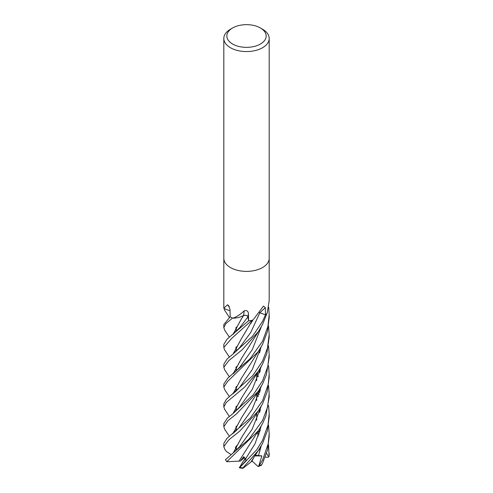<?xml version="1.0" encoding="UTF-8"?>
<svg xmlns="http://www.w3.org/2000/svg" width="493" height="493" viewBox="0 0 493 493"><rect width="100%" height="100%" fill="white"/><g stroke="black" fill="none" stroke-linecap="round" stroke-linejoin="round"><path stroke-width="0.74" d="M248.534 320.29L247.948 316.876C247.326 315.526 245.859 315.058 243.554 315.477M243.708 315.434L241.132 316.642M268.543 405.394L269.184 413.682L267.995 425.157L262.541 440.348L256.674 449.838L239.832 467.469L246.284 460.142L243.702 456.66L240.387 461.078L244.01 456.919L241.662 460.055L244.596 457.461M239.315 467.82L243.111 461.436L245.662 458.835L243.634 460.912L245.274 458.219M260.403 27.978L262.541 29.21A22.684 13.095 180 0 1 269.19 38.472A22.684 13.095 180 0 1 262.541 47.735A22.684 13.095 180 0 1 237.817 50.569A22.684 13.095 180 0 1 223.816 38.472A22.684 13.095 180 0 1 230.459 29.21L232.597 27.978A19.665 11.351 180 0 1 260.403 27.978A19.665 11.351 180 0 1 260.403 44.031A19.665 11.351 180 0 1 232.597 44.031A19.665 11.351 180 0 1 232.597 27.978L230.459 29.21M262.541 267.551A22.684 13.095 180 0 0 269.19 258.289A22.684 13.095 180 0 1 262.541 267.551A22.684 13.095 180 0 1 237.817 270.386A22.684 13.095 180 0 1 223.816 258.289L223.816 38.472M230.04 310.645A15.924 9.194 180 0 1 223.914 308.199A375.703 220.007 153.9 0 0 223.834 308.119L223.822 308.033A22.684 13.095 180 0 1 223.816 307.681L223.816 258.363M223.834 308.119L227.409 304.884L228.345 305.222L230.015 309.407L230.151 316.765A22.684 13.095 180 0 0 232.838 318.139L233.121 318.139C236.893 316.716 240.578 314.275 244.177 310.836C246.734 310.183 248.145 311.058 248.41 313.462L248.601 320.727L247.979 316.87A383.073 31.441 111.9 0 0 248.41 313.462M252.139 320.37L253.02 319.735A15.924 9.194 180 0 1 252.398 320.284A3.069 1.769 0 0 0 252.139 320.37A22.684 13.095 180 0 1 248.601 320.727M253.772 319.02L263.459 306.091L265.363 307.681L265.474 314.867L259.86 312.741A383.073 227.84 82.4 0 1 265.363 307.681M265.049 314.707L259.429 312.63L259.848 312.759L250.746 332.473L239.512 347.775L232.998 354.066L252.558 336.226L262.541 321.442L265.474 314.861A22.684 13.095 180 0 0 267.2 313.049L269.184 300.564L269.184 258.363M259.447 312.611A3.044 1.756 180 0 1 259.86 312.741M244.177 310.836A383.271 31.46 111.9 0 1 243.597 315.452A3.044 1.756 180 0 1 247.979 316.87M243.597 315.452A15.924 9.194 180 0 1 241.718 316.401L243.696 315.477L241.718 316.401A15.924 9.194 180 0 1 233.115 318.201A375.703 30.837 111.9 0 0 233.121 318.139M229.313 306.591A383.271 224.444 153.9 0 0 227.409 304.884M268.537 445.019L269.11 456.074L268.759 456.906L266.608 453.4M268.673 307.219L269.184 314.608L267.89 326.563L262.541 341.23L249.988 358.849L227.902 378.002L223.816 384.065M229.368 396.612L224.703 389.741L223.816 387.091L227.76 381.268L258.172 351.737L262.541 344.404L267.428 331.555L269.184 317.738L269.184 314.608M268.556 326.12L269.184 334.494L267.477 348.027L262.541 361.116L252.687 375.684L226.349 399.355L223.816 403.847L223.816 406.873M229.362 416.493L224.734 409.51L223.81 406.984L226.367 402.38L244.565 387.184L258.498 371.05L262.541 364.154L266.836 353.543L269.184 337.348M268.549 425.194L269.184 433.6L268.217 443.78L262.541 460.16L258.585 466.458L261.882 455.926L255.22 455.212M261.376 465.226L262.541 463.21L267.594 449.819L269.184 436.348M232.998 354.066L227.144 358.959L223.816 364.247L223.816 367.322L228.851 360.574L242.229 349.728L258.517 331.432L262.541 324.499L267.033 313.252M229.356 376.812L224.759 369.941L223.816 367.322M262.547 380.836L253.192 394.856L233.183 413.424L227.279 418.2L223.816 423.629L223.816 426.704L228.025 420.64L236.393 413.991L258.264 391.276L262.541 383.998L266.46 374.538L269.184 357.345L269.184 354.282L267.791 366.607L262.547 380.836M229.362 436.219L224.746 429.434L223.816 426.704M229.368 357.024L224.642 349.981L223.816 347.497L231.648 338.42L251.763 320.425M248.614 320.721L227.088 339.135L223.816 344.336L223.816 347.503M258.32 450.559L250.789 462.181L242.852 468.35L242.944 467.882L258.32 450.559L262.541 443.497L267.379 430.796L269.184 416.85L269.184 413.689M229.368 317.418L224.691 310.368L223.816 307.835M262.541 400.747L250.382 417.935L226.829 438.499L223.816 443.447L223.816 446.609L228.807 439.861L239.58 431.252L258.437 410.749L262.541 403.847L267.163 391.978L269.184 377.256L269.184 374.088L268.174 384.62L262.541 400.747M224.734 449.148L223.816 446.609M224.833 330.452L223.816 327.635L225.788 323.728L232.53 318.003M230.157 316.765L223.816 324.604L223.816 327.635M262.547 420.48L249.051 439.072L225.387 459.741L226.805 461.738L258.449 430.642L262.541 423.592L265.819 416.098L269.184 396.994L269.184 393.969L267.557 407.2L262.547 420.48M233.14 334.236L241.287 319.076L243.727 315.391M243.653 315.446C245.921 315.082 247.357 315.557 247.948 316.876L239.826 327.537M239.512 347.775L250.746 332.473L259.848 312.759L264.242 314.398M233.177 393.568L241.422 378.242L258.153 351.755M236.289 408.044L235.783 407.119M233.281 393.488L241.243 378.513M233.929 412.807L233.565 412.234L233.929 412.807M239.709 387.19L252.194 369.682L261.198 346.918L252.194 369.682L239.709 387.19C236.695 390.807 234.859 392.145 235.161 391.923L232.758 393.895M260.101 430.685L260.205 427.85M236.289 368.437L235.79 367.513M233.288 353.838L241.552 338.438M260.199 430.327L260.286 427.714M233.183 353.919L241.496 338.518L252.453 320.234M253.932 457.177L251.892 461.275L250.949 461.886M258.443 455.711L261.21 445.962L258.443 455.711M233.941 373.201L233.546 372.603L233.941 373.201M233.263 452.956L241.675 437.353M260.101 391.06L260.205 388.244M236.289 328.849L235.79 327.913M233.171 453.03L241.521 437.587L258.437 410.749M260.205 390.69L260.286 388.108M231.168 454.645L226.207 451.329L224.685 449.068M268.543 385.557L269.184 393.962M239.549 446.757L252.2 429.163L261.235 406.226L252.2 429.163L239.549 446.757M233.959 333.576L233.553 332.972L233.959 333.576M268.537 345.926L269.184 354.282M233.972 432.62L233.565 432.028L233.972 432.62M239.69 406.922L252.28 389.371L261.259 366.521L252.28 389.371L239.697 406.916L233.183 413.424M241.73 397.678L233.238 413.38M235.777 427.006L236.289 427.955M233.146 413.454L241.502 398.024L258.498 371.05M260.212 351.071L260.286 348.471M232.443 433.809C232.185 434.117 237.46 429.97 239.808 426.679L252.231 409.215L261.21 386.512M236.024 447.206L235.765 446.75M233.251 433.199L241.293 418.089M260.094 371.352L260.199 368.339M235.352 447.564L236.289 449.172M233.158 433.273L241.317 418.052L258.283 391.257L259.016 394.603M260.193 371.001L260.286 368.197M268.549 365.751L269.184 374.088M245.643 458.792L254.992 443.848L261.241 426.044M233.941 353.302L233.59 352.76M240.387 461.078L239.05 461.109L241.379 457.646M260.094 411.002L260.199 407.97M236.289 348.643L235.746 347.694M233.232 334.162L241.059 319.402M239.08 461.084L258.449 430.642M260.193 410.632L260.292 407.828M259.065 394.462L258.332 391.177M239.013 461.134L226.805 461.738M260.175 448.957L259.749 449.092L259.682 452.026M233.953 392.946L233.583 392.379M233.103 373.885L239.789 367.18L252.28 349.685L261.259 326.902M259.01 434.234L258.27 430.913M236.289 388.324L235.759 387.356M233.226 373.793L241.693 358.128M259.053 434.086L258.332 430.82M233.134 373.86L241.428 358.522L258.517 331.432M261.882 455.926L254.77 455.902M258.585 466.458L257.931 466.421L252.04 460.986M268.759 456.906L267.915 457.288L265.308 457.116M260.168 449.098L258.868 449.739M242.371 468.085L242.852 468.35M269.19 453.313L269.19 454.947A22.684 13.095 180 0 1 269.123 455.914M261.801 464.616A22.684 13.095 180 0 1 259.3 465.762M242.944 467.882A22.684 13.095 180 0 1 239.832 467.469M226.768 461.405A22.684 13.095 180 0 1 225.387 459.741M236.289 450.282L236.289 445.795L236.289 450.282M236.289 430.562L236.289 426.081L236.289 430.562M236.289 410.669L236.289 406.177L236.289 410.669M236.289 390.9L236.289 386.42L236.289 390.9M236.289 371.075L236.289 366.589L236.289 371.075M236.289 351.213L236.289 346.727L236.289 351.213M236.289 331.475L236.289 326.995L236.289 331.475M269.19 258.289L269.19 38.472M256.711 420.301L256.711 413.362L256.711 420.301M256.711 400.581L256.711 393.525L256.711 400.581M256.711 380.695L256.711 373.768L256.711 380.695M223.816 383.967L223.816 387.091M269.184 433.6L269.184 436.681M250.678 323.679L253.248 319.513M259.749 428.602L259.688 432.102M233.121 453.067L239.555 446.744M257.34 372.813L258.32 376.695M259.743 388.995L259.688 392.496M259.743 349.352L259.688 352.908M259.743 369.091L259.682 372.726M257.358 392.601L258.344 396.526M259.743 408.715L259.682 412.413M232.844 334.464L239.832 327.537M229.362 337.144L224.765 330.353M257.352 432.281L258.338 436.132M269.19 454.947L269.11 456.074M269.184 334.494L269.184 337.631M258.48 466.501L261.401 465.226M239.271 467.826L242.802 468.344"/></g></svg>
